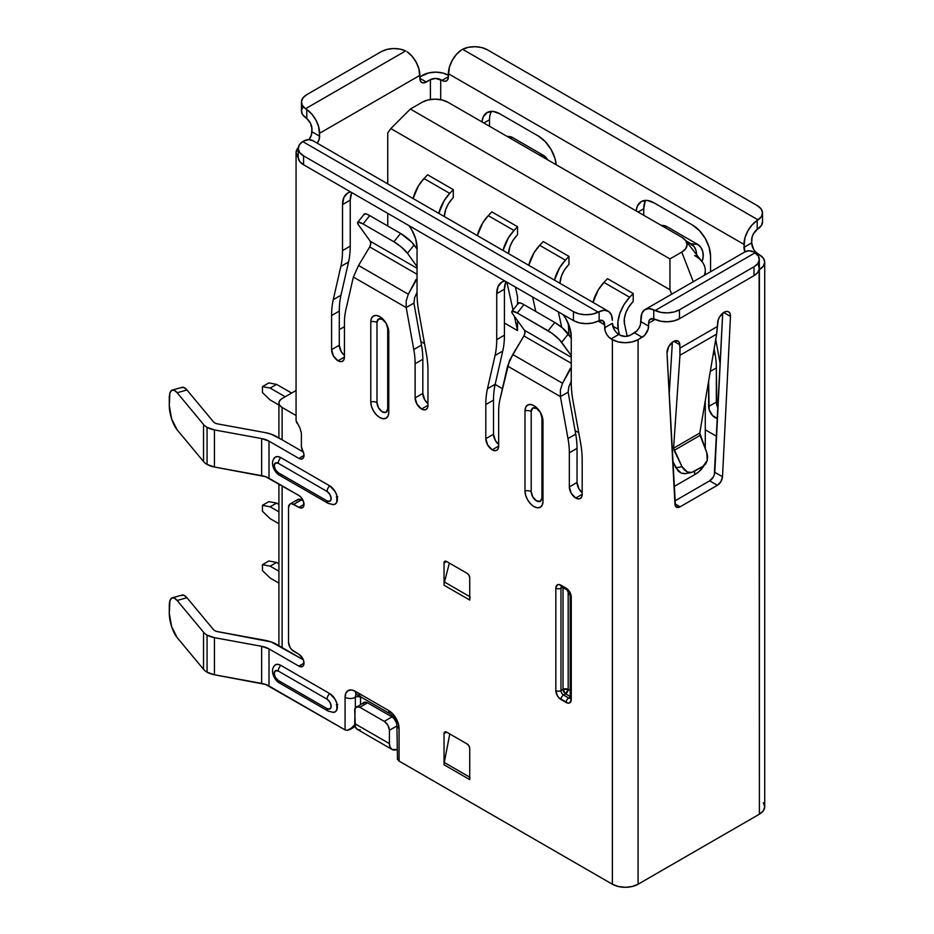 <?xml version="1.0" encoding="UTF-8"?>
<svg xmlns="http://www.w3.org/2000/svg" width="934" height="934" viewBox="0 0 934 934"><rect width="100%" height="100%" fill="white"/><g stroke="black" fill="none" stroke-linecap="round" stroke-linejoin="round"><path stroke-width="1.4" d="M691.58 472.464L685.439 473.608L681.201 473.118L675.901 467.829L682.03 466.685L687.331 471.974L691.58 472.464L703.115 466.276L693.845 471.635L690.67 472.581L687.331 471.974L684.307 469.919L682.03 466.685L674.114 450.398L700.08 435.407L706.723 452.441L699.764 433.061L716.635 334.127L717.639 322.954A9.083 5.242 -60 0 1 724.048 312.26L726.594 311.396L728.73 311.898L730.096 313.661L730.47 316.416L722.507 476.737L720.896 481.629L717.37 485.283L680.104 506.8L678.201 507.477L675.445 506.065L667.004 353.052A9.083 5.242 -60 0 1 673.426 341.494L677.827 340.968L679.24 342.416L680.01 348.078L717.464 326.456L718.234 319.907L719.647 316.824L724.048 312.26A9.083 5.242 -60 0 1 728.602 311.816A9.083 5.242 -60 0 1 730.47 316.416L722.507 476.737A7.274 4.191 -60 0 1 717.37 485.283L680.104 506.8A7.274 4.191 -60 0 1 676.473 507.162A7.274 4.191 -60 0 1 674.967 504.173L667.004 353.052L668.744 346.526L673.426 341.494A9.083 5.242 -60 0 1 677.967 341.05A9.083 5.242 -60 0 1 679.835 344.774L679.964 355.294L673.589 448.168L682.03 466.685L675.901 467.829L672.714 461.279L678.177 471.063L681.201 473.118L684.529 473.725M542.631 418.175A5.452 3.152 0 0 0 541.918 417.673A7.577 4.378 -120 0 0 536.56 408.392A5.452 3.152 120 0 0 536.478 407.516A5.452 3.152 -60 0 1 536.56 408.392L532.765 408.006L531.201 411.485L531.201 491.611L532.765 496.9L536.56 500.893L540.354 501.278L541.918 497.799L541.918 417.673L540.354 412.384L542.304 416.879L542.981 421.257L542.981 501.383L542.304 504.967L540.354 507.209L537.435 507.781L533.991 506.578L530.547 503.8L527.628 499.865L525.679 495.37L524.99 490.992L524.99 410.867L525.679 407.282L527.628 405.041L530.547 404.48L533.991 405.671A12.726 7.344 60 0 1 542.981 421.257L542.981 501.383A12.726 7.344 60 0 1 541.019 506.73A12.726 7.344 60 0 1 531.014 504.278A12.726 7.344 60 0 1 524.99 490.992L524.99 410.867A12.726 7.344 60 0 1 529.333 404.48A12.726 7.344 60 0 1 533.991 405.671L537.435 408.45L540.354 412.384L536.56 408.392A7.577 4.378 -120 0 0 531.201 411.485A5.452 3.152 0 0 0 524.99 410.867A5.452 3.152 180 0 1 531.201 411.485L531.201 491.611A5.452 3.152 0 0 0 524.99 490.992A5.452 3.152 180 0 1 531.201 491.611A7.577 4.378 -120 0 0 536.56 500.893A7.577 4.378 -120 0 0 541.918 497.799L541.918 417.673A5.452 3.152 180 0 1 542.631 418.175M505.994 281.636A25.44 14.687 -120 0 0 504.43 289.19L504.43 335.189L496.725 339.637L504.43 335.189A90.867 52.467 -120 0 1 502.761 351.044L495.055 355.492L502.761 351.044L495.183 384.259L487.478 388.707A90.867 52.467 60 0 0 485.797 404.562L493.514 400.114A90.867 52.467 60 0 1 495.183 384.259A90.867 52.467 -120 0 0 493.514 400.114L493.514 434.24L485.797 438.688L493.514 434.24A9.083 5.242 -120 0 0 498.651 444.479L495.394 440.568L493.514 434.24L493.514 400.114L485.797 404.562L485.797 438.688A9.083 5.242 60 0 0 492.23 449.814L498.651 446.113L498.651 411.976A72.7 41.972 60 0 1 499.994 399.297L509.462 360.547L523.904 335.96L571.258 363.303L523.904 335.96L512.743 354.511L562.525 383.255L560.388 389.945L560.412 396.6L568.129 392.152L568.841 386.734L568.129 392.152L575.706 434.1L568.129 392.152L560.412 396.6L567.989 438.56L575.706 434.1A72.7 41.972 -120 0 1 577.037 448.332A72.7 41.972 -120 0 0 575.706 434.1L567.989 438.56A72.7 41.972 60 0 1 569.331 452.792L577.037 448.332L577.037 482.469L569.331 486.918L577.037 482.469A9.083 5.242 -120 0 0 582.186 492.697L578.917 488.797L577.037 482.469L577.037 448.332L569.331 452.792L569.331 486.918A9.083 5.242 60 0 0 575.753 498.044L582.186 494.331L582.186 460.205A90.867 52.467 60 0 0 580.504 442.424L572.927 400.464A90.867 52.467 60 0 1 571.258 382.671L571.258 336.672A25.44 14.687 60 0 0 563.144 314.63L565.992 318.938L569.892 327.927L571.258 336.672L571.258 382.671A90.867 52.467 -120 0 0 572.927 400.464L580.504 442.424A90.867 52.467 60 0 1 582.186 460.205L582.186 494.331L581.695 496.888L580.294 498.499L578.216 498.896L575.753 498.044L582.186 494.331A9.083 5.242 60 0 1 580.294 498.499A9.083 5.242 60 0 1 575.753 498.044L571.211 493.245L569.331 486.918L569.331 452.792A72.7 41.972 -120 0 0 567.989 438.56L560.412 396.6L507.571 366.093L560.412 396.6L560.388 389.945L562.525 383.255L512.743 354.511L507.571 366.093L499.994 399.297A72.7 41.972 -120 0 0 498.651 411.976L498.651 446.113L498.161 448.67L496.771 450.27L494.681 450.678L492.23 449.814L498.651 446.113A9.083 5.242 60 0 1 496.771 450.27A9.083 5.242 60 0 1 492.23 449.814L487.676 445.028L485.797 438.688L485.797 404.562A90.867 52.467 60 0 1 487.478 388.707L495.055 355.492A90.867 52.467 -120 0 0 496.725 339.637L496.725 293.638L498.091 286.481L501.99 281.998L504.827 280.959A25.44 14.687 60 0 0 501.99 281.998A25.44 14.687 60 0 0 496.725 293.638L496.725 339.637A90.867 52.467 60 0 1 495.055 355.492L487.478 388.707L495.183 384.259L502.761 351.044A90.867 52.467 -120 0 0 504.43 335.189L504.43 289.19L505.808 282.033M388.427 329.153A5.452 3.152 0 0 0 387.715 328.64A7.577 4.378 -120 0 0 382.356 319.358A5.452 3.152 120 0 0 382.263 318.482A5.452 3.152 -60 0 1 382.356 319.358L378.562 318.984L376.986 322.452L376.986 402.577L378.562 407.866L382.356 411.871L386.139 412.244L387.715 408.765L387.715 328.64L386.139 323.362L388.089 327.857L388.777 332.224L388.777 412.349L388.089 415.934L386.139 418.175L383.22 418.747L379.776 417.545L376.344 414.766L373.425 410.832L371.475 406.337L370.786 401.97L370.786 321.833L371.475 318.261L373.425 316.007L376.344 315.447L379.776 316.638A12.726 7.344 60 0 1 388.777 332.224L388.777 412.349A12.726 7.344 60 0 1 386.816 417.696A12.726 7.344 60 0 1 376.811 415.245A12.726 7.344 60 0 1 370.786 401.97L370.786 321.833A12.726 7.344 60 0 1 375.118 315.458A12.726 7.344 60 0 1 379.776 316.638L383.22 319.416L386.139 323.362L382.356 319.358A7.577 4.378 -120 0 0 376.986 322.452A5.452 3.152 0 0 0 370.786 321.833A5.452 3.152 180 0 1 376.986 322.452L376.986 402.577A5.452 3.152 0 0 0 370.786 401.97A5.452 3.152 180 0 1 376.986 402.577A7.577 4.378 -120 0 0 382.356 411.871A7.577 4.378 -120 0 0 387.715 408.765L387.715 328.64A5.452 3.152 180 0 1 388.427 329.153M417.043 278.799L408.31 294.222L358.539 265.478L353.356 277.059L406.208 307.566L413.785 349.526L421.491 345.078L413.914 303.118L421.491 345.078A72.7 41.972 -120 0 1 422.833 359.298L415.116 363.758L422.833 359.298A72.7 41.972 -120 0 0 421.491 345.078L413.785 349.526A72.7 41.972 60 0 1 415.116 363.758L415.116 397.884L422.833 393.436L422.833 359.298L422.833 393.436A9.083 5.242 -120 0 0 427.97 403.675L424.713 399.764L422.833 393.436L415.116 397.884A9.083 5.242 60 0 0 421.549 409.01L427.97 405.309L427.97 371.172A90.867 52.467 60 0 0 426.301 353.391L418.724 311.431A90.867 52.467 60 0 1 417.043 293.638L417.043 247.638A25.44 14.687 60 0 0 408.94 225.596L411.777 229.904L415.677 238.906L417.043 247.638L417.043 293.638A90.867 52.467 -120 0 0 418.724 311.431L426.301 353.391A90.867 52.467 60 0 1 427.97 371.172L427.97 405.309L427.48 407.866L426.091 409.466L424.001 409.874L421.549 409.01L427.97 405.309A9.083 5.242 60 0 1 426.091 409.466A9.083 5.242 60 0 1 421.549 409.01L417.008 404.212L415.116 397.884L415.116 363.758A72.7 41.972 -120 0 0 413.785 349.526L406.208 307.566L353.356 277.059L345.778 310.263A72.7 41.972 -120 0 0 344.436 322.954L344.436 357.08L343.957 359.637L342.556 361.236L340.478 361.645L338.015 360.793L344.436 357.08A9.083 5.242 60 0 1 342.556 361.236A9.083 5.242 60 0 1 338.015 360.793L333.473 355.994L331.593 349.655L331.593 315.529A90.867 52.467 60 0 1 333.263 299.674L340.84 266.47A90.867 52.467 -120 0 0 342.509 250.604L342.509 204.604L343.887 197.448L347.787 192.964L350.624 191.925A25.44 14.687 60 0 0 347.787 192.964A25.44 14.687 60 0 0 342.509 204.604L350.227 200.156L351.593 192.999M181.418 595.402L183.975 595.262L186.975 597.748L213.361 629.481A7.274 4.191 180 0 0 214.773 630.637A7.274 4.191 180 0 0 217.727 631.664L264.941 640.304A29.082 16.789 180 0 1 276.721 644.437L282.115 647.554L282.115 485.808L282.115 647.554L303.317 659.789L271.257 641.962L217.727 631.664A7.274 4.191 180 0 1 214.773 630.637A7.274 4.191 180 0 1 213.361 629.481L186.975 597.748L177.145 600.469L203.53 632.201L203.53 669.304A18.178 10.496 0 0 0 207.068 672.188L207.068 635.085A18.178 10.496 180 0 1 203.53 632.201A18.178 10.496 0 0 0 207.068 635.085L214.435 637.665L261.648 646.305L269.004 648.885L269.004 685.988L345.078 729.909L345.078 697.254L345.86 693.168L348.09 690.6L351.429 689.957L355.364 691.323L388.777 710.611L392.712 713.786L396.051 718.293L398.269 723.43L399.052 728.415L399.052 761.07L612.377 884.229L612.377 339.637L608.641 336.917L606.551 334.103L605.162 330.893L604.672 324.798L598.215 321.074L599.138 320.642L599.138 311.699L604.275 310.263L608.548 311.396L611.385 314.921L612.377 320.35A19.988 11.547 -60 0 0 608.244 311.197A19.988 11.547 -60 0 0 599.138 311.699L598.215 312.166A18.178 10.496 180 0 1 573.441 311.664L303.573 155.861A18.178 10.496 180 0 1 298.25 148.448A18.178 10.496 180 0 1 302.709 141.559L299.289 144.945L298.261 148.81L299.756 152.627L303.573 155.861L303.573 164.769L573.441 320.572L579.045 322.779L585.653 323.643L592.354 323.047L598.215 321.074L599.138 320.642L599.138 311.699L598.215 312.166L302.709 141.559L598.215 312.166L592.354 314.139L585.653 314.735L579.045 313.871L573.441 311.664L573.441 320.572L573.441 311.664L303.573 155.861L303.573 164.769L573.441 320.572A18.178 10.496 0 0 0 598.215 321.074L604.672 324.798L603.095 320.841L599.138 320.642A9.083 5.242 -60 0 1 602.792 320.642A9.083 5.242 -60 0 1 604.672 324.798L604.672 327.764L612.377 323.316L604.672 327.764A9.083 5.242 60 0 0 611.093 338.902L612.377 339.637L612.377 884.229L398.795 760.906M203.53 424.468L203.53 461.559A18.178 10.496 0 0 0 207.068 464.443L207.068 427.34A18.178 10.496 180 0 1 203.53 424.468A18.178 10.496 0 0 0 207.068 427.34L214.435 429.92L261.648 438.56L269.004 441.14L269.004 478.243L298.868 495.475L300.841 497.063L303.62 501.885L303.62 506.426L302.499 507.711L298.868 507.349L291.712 503.671L290.042 503.998L288.536 507.325L288.536 642.359L290.042 647.425L291.712 649.667L298.868 654.255L302.499 658.096L303.62 660.665L303.62 665.206L302.499 666.491L298.868 666.129L269.004 648.885L298.868 666.129L304.005 663.163L298.868 666.129A7.274 4.191 60 0 0 302.499 666.491A7.274 4.191 60 0 0 303.62 660.665A7.274 4.191 60 0 0 298.868 654.255L293.685 651.255A7.274 4.191 60 0 1 288.536 642.359L288.536 507.325A7.274 4.191 60 0 1 290.042 503.998A7.274 4.191 60 0 1 293.685 504.36L301.39 499.9A7.274 4.191 -120 0 0 297.759 499.538L301.39 499.9L293.685 504.36L298.868 507.349L304.005 504.383L298.868 507.349A7.274 4.191 60 0 0 302.499 507.711L302.499 507.711A7.274 4.191 60 0 0 303.62 501.885A7.274 4.191 60 0 0 298.868 495.475L265.595 476.69L214.435 467.023L207.068 464.443A18.178 10.496 180 0 1 203.53 461.559L177.145 429.827L203.53 461.559L203.53 424.468L177.145 392.724L203.53 424.468M217.727 423.919A7.274 4.191 180 0 1 214.773 422.892A7.274 4.191 180 0 1 213.361 421.736L186.975 390.003L177.145 392.724L174.144 390.237L171.587 390.389L169.883 393.156L169.287 405.531L169.287 398.106A18.178 6.421 74.5 0 1 172.3 390.05A18.178 6.421 74.5 0 1 177.145 392.724L186.975 390.003L213.361 421.736A7.274 4.191 180 0 0 214.773 422.892A7.274 4.191 180 0 0 217.727 423.919L264.941 432.559L217.727 423.919M339.299 329.632L344.436 326.655L339.299 329.632M705.275 429.78L716.576 436.306L705.275 429.78M694.627 474.67L699.146 471.495L703.734 465.879A36.344 20.98 0 0 1 694.627 474.67L674.044 486.556L694.627 474.67L694.627 471.18L694.627 474.67M420.86 341.54L424.538 343.677L420.86 341.54M495.137 384.434L502.422 388.637L495.137 384.434M575.064 430.574L578.753 432.711L575.064 430.574M303.025 106.721L301.484 110.445L302.371 114.252L306.784 118.548A9.083 5.242 60 0 1 311.933 128.787L311.933 131.752L319.638 136.201L311.933 131.752A9.083 5.242 120 0 1 309.037 139.621L311.442 134.87L311.933 128.787L310.485 123.253L306.784 118.548L306.784 109.558L311.793 114.088L315.937 120.101L318.681 126.779L319.638 136.201A9.083 5.242 -60 0 1 317.327 143.241L319.148 139.329L319.638 133.235L419.88 75.362L420.358 80.884L421.759 82.496L423.838 82.892L430.411 79.67L430.411 99.494L430.411 79.67A7.274 4.191 180 0 1 440.696 79.67L440.696 99.669L440.696 79.67L444.432 81.258L446.522 80.861L447.911 79.262L448.402 73.728L743.966 244.381L744.958 251.876A9.083 5.242 60 0 1 743.966 247.347L744.958 237.796L747.795 231.002L752.08 224.931L757.205 220.447L757.205 229.39L753.259 234.154L752.092 237.096L751.683 242.887L753.563 249.226L755.653 252.04L759.389 254.76A18.178 10.496 180 0 1 764.712 262.185A18.178 10.496 180 0 1 759.389 269.599L759.389 814.191L638.085 884.229L632.19 886.506L625.231 887.3L618.273 886.506L612.377 884.229A18.178 10.496 0 0 0 638.085 884.229L638.085 339.637A18.178 10.496 180 0 1 612.377 339.637L618.273 341.914L625.231 342.708L632.19 341.914L638.085 339.637L638.085 884.229L759.389 814.191A18.178 10.496 0 0 0 764.712 806.766L763.335 810.782L759.389 814.191L759.132 269.751L763.335 266.202L764.712 262.185L763.335 258.169L759.389 254.76L757.264 254.515L758.104 254.025A9.083 5.242 -120 0 1 751.683 242.887L743.966 247.347L751.683 242.887L751.683 239.921A9.083 5.242 -60 0 1 757.205 229.39L758.081 228.772A18.178 10.496 0 0 0 762.529 221.895L762.529 212.987A18.178 10.496 180 0 1 758.081 219.875L757.205 220.447L757.205 229.39L761.49 225.398L762.518 221.533M556.232 164.769L554.983 158.476L551.083 149.487L545.246 141.606L538.358 136.049L499.807 113.796L492.918 111.403L487.081 112.535L483.182 117.019L481.932 121.875A25.44 14.687 60 0 1 487.081 112.535A25.44 14.687 60 0 1 499.807 113.796L538.358 136.049A25.44 14.687 60 0 1 556.232 164.769M720.172 364.085A90.867 52.467 -120 0 0 719.81 361.995L715.736 339.427L719.81 361.995A90.867 52.467 60 0 1 720.172 364.085M636.147 210.909A25.44 14.687 60 0 1 641.296 201.569A25.44 14.687 60 0 1 654.01 202.83L692.573 225.082A25.44 14.687 60 0 1 710.564 256.243L710.564 271.747L710.564 256.243L709.186 247.51L705.287 238.52L699.449 230.64L692.573 225.082L654.01 202.83L647.134 200.436L641.296 201.569L637.397 206.052L636.136 210.909M708.637 381.06L709.116 409.617L712.595 415.63L717.51 418.479A9.083 5.242 60 0 1 708.637 406.488L708.637 381.06M620.094 335.189L616.347 332.457L614.257 329.655L612.377 323.316A9.083 5.242 -120 0 0 618.81 334.442L611.093 338.902L618.81 334.442L620.094 335.189A7.274 4.191 180 0 0 630.368 335.189L625.231 336.415L620.094 335.189M416.132 279.324L408.31 294.222L406.185 300.911L406.208 307.566L413.914 303.118L406.208 307.566L406.185 300.911L408.31 294.222L358.539 265.478L353.356 277.059L345.778 310.263A72.7 41.972 60 0 0 344.436 322.954L344.436 357.08L338.015 360.793A9.083 5.242 60 0 1 331.593 349.655L339.299 345.206L331.593 349.655L331.593 315.529L339.299 311.08L331.593 315.529A90.867 52.467 60 0 1 333.263 299.674L340.968 295.226L333.263 299.674L340.84 266.47L348.545 262.01L340.968 295.226A90.867 52.467 -120 0 0 339.299 311.08L339.299 345.206A9.083 5.242 -120 0 0 344.436 355.445L341.179 351.546L339.299 345.206L339.299 311.08A90.867 52.467 60 0 1 340.968 295.226L348.545 262.01A90.867 52.467 -120 0 0 350.227 246.156L350.227 200.156L342.509 204.604L342.509 250.604A90.867 52.467 60 0 1 340.84 266.47L348.545 262.01A90.867 52.467 -120 0 0 350.227 246.156L342.509 250.604L350.227 246.156L350.227 200.156A25.44 14.687 -120 0 1 351.779 192.602M759.319 259.36A18.178 10.496 180 0 0 755.221 252.717L655.108 310.52L755.221 252.717L753.995 252.017L758.408 256.091L759.295 259.885L757.754 263.622L753.995 266.785L679.462 309.819L673.986 311.979L667.518 312.878L660.933 312.365L653.753 309.878A19.988 11.547 60 0 0 645.044 309.563A19.988 11.547 60 0 0 640.911 318.716L640.42 324.81L639.031 328.021L636.941 330.834L630.368 335.189L634.478 332.819A9.083 5.242 120 0 0 640.911 321.681L641.868 313.369L644.6 309.843L648.756 308.629L653.753 309.878L653.753 318.868L650.064 319.311L648.99 320.899L648.126 329.258L644.647 335.283L638.085 339.637L642.195 337.267L634.478 332.819L642.195 337.267A9.083 5.242 -60 0 0 648.616 326.141L640.911 321.681L648.616 326.141L648.616 323.164A9.083 5.242 60 0 1 650.496 319.008A9.083 5.242 60 0 1 653.753 318.868L655.108 319.428L648.616 323.164L655.108 319.428A18.178 10.496 0 0 0 679.462 318.716L679.462 309.819A18.178 10.496 180 0 1 655.108 310.52L653.753 309.878L653.753 318.868L660.933 321.261L667.518 321.775L673.986 320.887L679.462 318.716L753.995 275.682L753.995 266.785L679.462 309.819L679.462 318.716L753.995 275.682A18.178 10.496 0 0 0 759.319 268.268L759.319 259.36A18.178 10.496 180 0 1 753.995 266.785L753.995 275.682L757.754 272.518L759.295 268.794L758.408 264.987M722.694 313.217L714.312 474.717L713.191 477.181L709.665 480.835L674.803 500.963L709.665 480.835L717.37 485.283L709.665 480.835A7.274 4.191 120 0 0 714.79 472.289L722.507 476.737L714.79 472.289L722.694 313.217M672.235 342.311L672.293 343.63L672.235 342.311M278.916 403.009A10.904 6.293 180 0 0 282.115 407.457L282.115 439.809L303.317 452.044L282.115 439.809L282.115 407.457L296.066 415.513L282.115 407.457L279.756 405.414L278.916 403.009L279.756 400.593L282.115 398.549L296.066 390.494L282.115 398.549A10.904 6.293 180 0 0 278.916 403.009L278.916 437.964M299.861 427.772L301.39 433.072L301.39 446.58L303.912 454.216L303.62 457.462L301.717 459.026L298.868 458.384L269.004 441.14L298.868 458.384L304.005 455.418L298.868 458.384A7.274 4.191 60 0 0 302.499 458.746A7.274 4.191 60 0 0 302.511 450.363A5.452 3.152 60 0 1 301.39 446.58L301.39 433.131M296.066 152.674A18.178 10.496 180 0 1 298.308 147.63L296.066 152.674L298.261 157.671A18.178 10.496 180 0 1 296.066 152.674L296.066 419.775A18.178 10.496 0 0 0 297.327 423.604L297.397 423.709M717.989 407.948A9.083 5.242 -120 0 1 716.343 402.04L708.637 406.488L716.343 402.04L716.343 367.914L710.284 371.417L716.343 367.914A72.7 41.972 -120 0 0 715 353.682L714.125 348.837L715 353.682A72.7 41.972 60 0 1 716.343 367.914L716.833 405.158M645.102 201.604L643.736 208.761L643.736 215.287L643.736 208.761L638.085 212.03L643.736 208.761A25.44 14.687 -120 0 1 645.744 200.378M489.521 119.727L489.521 126.265L489.521 119.727L483.87 122.996L489.521 119.727A25.44 14.687 -120 0 1 491.541 111.344M508.867 136.492L512.661 137.59L543.495 155.394L547.476 159.714A12.726 10.052 -84.3 0 0 543.495 155.394L512.661 137.59L508.423 137.17L512.661 137.59A12.726 10.052 -84.3 0 0 509.38 136.527L506.87 136.271M539.257 154.974L543.495 155.394L539.257 154.974M570.347 368.358L562.525 383.255L571.258 367.833M524.464 330.274L571.258 357.29L524.464 330.274L512.836 314.128L524.464 330.274A5.452 3.152 120 0 1 523.904 335.96L524.966 332.773L524.464 330.274M571.258 355.632L559.244 339.497L551.912 333.263L517.284 312.983L512.252 311.162L511.785 312.096L512.836 314.128A12.726 2.615 38.5 0 1 511.89 311.384A12.726 2.615 38.5 0 1 517.284 312.983L548.13 330.788L554.773 322.452L523.939 304.636L517.284 312.983L523.939 304.636L554.773 322.452L562.466 327.974L571.258 338.05L568.327 333.963L561.673 342.311L571.258 355.632M518.428 303.748L518.907 302.826L520.833 303.13L523.939 304.636A12.726 2.615 -141.5 0 0 518.533 303.036L511.89 311.384M571.258 381.329L568.841 386.734L571.258 381.329M282.115 439.809L271.257 434.217L264.941 432.559A29.082 16.789 180 0 1 276.721 436.692L282.115 439.809M555.835 588.187L557.341 584.859L559.011 584.544L566.121 588.187L569.752 592.028L571.258 597.095L571.258 699.484L569.752 702.812L568.082 703.139L559.011 697.896L557.341 695.643L555.835 690.576L555.835 588.187A3.631 2.102 0 0 0 560.972 588.187L560.972 690.576L563.027 689.397L563.027 587.638L563.027 689.397A3.631 2.102 -120 0 0 565.607 693.845L563.552 695.036L568.689 698.002L570.195 697.126L568.689 698.002L563.552 695.036A3.631 2.102 120 0 0 560.972 699.484L566.121 702.45A3.631 2.102 -60 0 1 568.689 698.002A3.631 2.102 120 0 0 566.121 702.45A7.274 4.191 -120 0 0 571.258 699.484L571.258 597.095A7.274 4.191 -120 0 0 566.121 588.187L560.972 585.221A3.631 2.102 120 0 0 561.731 586.891A3.631 2.102 -60 0 1 560.972 585.221A7.274 4.191 -120 0 0 555.835 588.187L555.835 690.576A3.631 2.102 0 0 0 560.972 690.576L560.972 588.187A3.631 2.102 60 0 1 561.451 586.75A3.631 2.102 60 0 0 560.972 588.187A3.631 2.102 180 0 1 555.835 588.187M273.709 666.736L275.378 664.821L277.877 664.331L280.83 665.358L329.667 693.553L335.119 699.309L336.789 703.162L336.789 709.968L335.119 711.895L332.609 712.385M273.709 458.991L275.378 457.076L277.877 456.586L280.83 457.613L329.667 485.808L335.119 491.564L336.789 495.417L336.789 502.223L335.119 504.15L332.609 504.64M469.732 779.61L444.035 764.771L444.035 733.61L444.782 731.952L446.604 732.128L467.163 744.001L468.985 745.916L469.732 748.449L469.732 779.61A10.904 6.293 -60 0 1 469.965 777.31A10.904 6.293 -60 0 0 469.732 779.61L444.035 764.771A10.904 6.293 -60 0 1 444.269 762.471L449.779 733.961L444.269 762.471A10.904 6.293 120 0 0 444.035 764.771L444.035 733.61A3.631 2.102 60 0 1 444.782 731.952A3.631 2.102 60 0 1 446.604 732.128L467.163 744.001A3.631 2.102 60 0 1 469.732 748.449L469.732 779.61M469.732 600.06L444.035 585.221L444.035 562.968L444.782 561.299L446.604 561.486L467.163 573.359L468.985 575.274L469.732 577.807L469.732 600.06A10.904 6.293 -60 0 1 470.164 596.873A10.904 6.293 -60 0 0 469.732 600.06L444.035 585.221A10.904 6.293 -60 0 1 444.467 582.034L449.359 563.074L444.467 582.034A10.904 6.293 120 0 0 444.035 585.221L444.035 562.968A3.631 2.102 60 0 1 444.782 561.299A3.631 2.102 60 0 1 446.604 561.486L467.163 573.359A3.631 2.102 60 0 1 469.732 577.807L469.732 600.06M360.501 694.289A7.274 4.191 -60 0 1 356.87 694.651A7.274 4.191 -60 0 1 355.364 691.323A7.274 4.191 120 0 0 356.87 694.651L390.284 713.938A7.274 4.191 -60 0 1 388.777 710.611A7.274 4.191 120 0 0 390.284 713.938C394.265 716.775 396.483 720.616 396.927 725.449A7.274 4.191 0 0 0 399.052 728.415A7.274 4.191 180 0 1 396.927 725.449L397.475 759.249L399.052 761.07L399.052 728.415A14.535 8.394 -120 0 0 388.777 710.611L355.364 691.323A14.535 8.394 -120 0 0 345.078 697.254L345.078 729.909L347.436 730.365L353.005 727.154L355.364 723.967L350.227 729.396L347.436 730.365L345.078 729.909L265.595 684.435L214.435 674.768L207.068 672.188A18.178 10.496 180 0 1 203.53 669.304L177.145 637.572L203.53 669.304L203.53 632.201L177.145 600.469L174.144 597.982L171.587 598.134L169.883 600.901L169.287 613.276L169.287 605.851A18.178 6.421 74.5 0 1 172.3 597.795A18.178 6.421 74.5 0 1 177.145 600.469L186.975 597.748A18.178 6.421 -105.5 0 0 182.13 595.075L172.3 597.795M763.335 802.75L764.712 806.766L764.712 262.185M296.136 420.65L299.931 427.924M422.705 75.21A18.178 10.496 180 0 1 448.402 75.21L442.506 72.945L435.548 72.14L428.601 72.945L419.88 76.845L422.705 75.21M645.044 309.563L745.285 251.69A19.988 11.547 -120 0 1 753.995 252.017L748.998 250.756L744.842 251.982M762.529 212.987A18.178 10.496 180 0 0 757.205 205.573L487.338 49.771L481.734 47.564L475.126 46.7L468.424 47.295L462.575 49.269L758.081 219.875L462.575 49.269A18.178 10.496 180 0 1 487.338 49.771L757.205 205.573L761.023 208.807L762.518 212.625L761.49 216.49L757.205 220.447A19.988 11.547 -60 0 0 743.966 244.381L448.402 73.728A19.988 11.547 120 0 1 461.641 49.806L456.516 54.289L452.231 60.348L449.394 67.155L448.402 76.705A9.083 5.242 60 0 1 446.522 80.861A9.083 5.242 60 0 1 441.98 80.406L435.548 78.433L430.411 79.67L426.301 82.04L419.88 78.328L426.301 82.04A9.083 5.242 -60 0 1 421.759 82.496A9.083 5.242 -60 0 1 419.88 78.328L418.922 68.906L416.179 62.228L412.022 56.215L407.026 51.685A19.988 11.547 -120 0 1 419.88 75.362L319.638 133.235A19.988 11.547 60 0 0 306.784 109.558L305.57 108.718A18.178 10.496 180 0 1 301.46 102.075A18.178 10.496 180 0 1 306.784 94.649L381.317 51.627A18.178 10.496 180 0 1 405.671 50.915L399.845 49.07L393.261 48.556L386.804 49.455L381.317 51.627L306.784 94.649L303.025 97.813L301.484 101.549L302.371 105.355L305.57 108.718L405.671 50.915L305.57 108.718L306.784 109.558L306.784 118.548L305.57 117.614A18.178 10.496 0 0 1 301.46 110.971L301.46 102.075M441.98 80.406L448.402 76.705L441.98 80.406M312.983 140.742L308.699 139.621L303.573 141.057A19.988 11.547 120 0 1 312.668 140.555L608.244 311.197M298.261 157.718L299.756 161.535L303.573 164.769A18.178 10.496 0 0 1 298.25 157.344L298.25 148.448M303.317 501.021L301.39 499.9L303.317 501.021M336.357 496.993L337.688 496.736M280.83 475.418A5.452 3.152 -60 0 1 279.371 475.196A5.452 3.152 -60 0 1 278.262 472.709A5.767 3.327 60 0 1 274.187 465.646A5.767 3.327 60 0 1 278.262 463.287L275.378 463.007L274.187 465.646L275.378 469.662L278.262 472.709L327.087 500.904L329.971 501.184L331.173 498.546L329.971 494.53L327.087 491.482L278.262 463.287L327.087 491.482A5.452 3.152 -60 0 1 329.667 485.808L280.83 457.613A5.452 3.152 120 0 0 278.262 463.287A5.452 3.152 -60 0 1 280.83 457.613A10.904 6.293 -120 0 0 273.814 458.769M336.357 704.738L337.688 704.481M280.83 683.163A5.452 3.152 -60 0 1 279.371 682.941A5.452 3.152 -60 0 1 278.262 680.454A5.767 3.327 60 0 1 274.187 673.391A5.767 3.327 60 0 1 278.262 671.032L275.378 670.752L274.187 673.391L275.378 677.407L278.262 680.454L327.087 708.637L329.971 708.929L331.173 706.291L329.971 702.275L327.087 699.227L278.262 671.032L327.087 699.227A5.452 3.152 -60 0 1 329.667 693.553L280.83 665.358A5.452 3.152 120 0 0 278.262 671.032A5.452 3.152 -60 0 1 280.83 665.358A10.904 6.293 -120 0 0 273.814 666.514M334.465 504.442A10.904 6.293 -120 0 0 336.941 495.966A10.904 6.293 -120 0 0 329.667 485.808A5.452 3.152 120 0 0 327.087 491.482A5.767 3.327 60 0 1 331.173 498.546A5.767 3.327 60 0 1 327.087 500.904A5.452 3.152 120 0 0 328.208 503.391M329.667 503.613A5.452 3.152 -60 0 1 328.219 503.391A5.452 3.152 -60 0 1 327.087 500.904L278.262 472.709A5.452 3.152 120 0 0 279.383 475.196C276.382 474.11 269.342 464.758 274.187 458.162M334.465 712.187A10.904 6.293 -120 0 0 336.941 703.711A10.904 6.293 -120 0 0 329.667 693.553A5.452 3.152 120 0 0 327.087 699.227A5.767 3.327 60 0 1 331.173 706.291A5.767 3.327 60 0 1 327.087 708.637A5.452 3.152 120 0 0 328.208 711.136M329.667 711.358A5.452 3.152 -60 0 1 328.219 711.136A5.452 3.152 -60 0 1 327.087 708.637L278.262 680.454A5.452 3.152 120 0 0 279.383 682.941C276.382 681.855 269.342 672.503 274.187 665.907M181.418 387.668L183.975 387.517L186.975 390.003A18.178 6.421 -105.5 0 0 182.13 387.33L172.3 390.05M169.287 405.531L171.587 418.794L177.145 429.827A18.178 6.421 74.5 0 1 169.287 405.531M214.435 429.92A18.178 10.496 180 0 1 207.068 427.34L207.068 464.443A18.178 10.496 0 0 0 214.435 467.023L214.435 429.92L214.435 467.023L261.648 475.651L261.648 438.56L214.435 429.92M261.648 475.651L261.648 438.56A18.178 10.496 180 0 1 269.004 441.14L269.004 478.243A18.178 10.496 0 0 0 261.648 475.651M169.287 613.276L171.587 626.539L177.145 637.572A18.178 6.421 74.5 0 1 169.287 613.276M214.435 637.665A18.178 10.496 180 0 1 207.068 635.085L207.068 672.188A18.178 10.496 0 0 0 214.435 674.768L214.435 637.665L214.435 674.768L261.648 683.396L261.648 646.305L214.435 637.665M269.004 685.988A18.178 10.496 0 0 0 261.648 683.396L261.648 646.305A18.178 10.496 180 0 1 269.004 648.885L269.004 685.988M413.914 303.118L414.626 297.701L417.043 292.295L414.626 297.701L413.914 303.118M357.675 222.35A12.726 2.615 38.5 0 1 363.069 223.95L369.724 215.614A12.726 2.615 -141.5 0 0 364.33 214.014L357.675 222.35A12.726 2.615 38.5 0 0 358.633 225.094L370.249 241.241L370.751 243.739L369.689 246.926L358.539 265.478L369.689 246.926L417.043 274.269L369.689 246.926A5.452 3.152 120 0 0 370.249 241.241L417.043 268.256L370.249 241.241L358.633 225.094L357.57 223.063L358.049 222.14L363.069 223.95L393.914 241.766L363.069 223.95L369.724 215.614L400.569 233.418L393.914 241.766L401.608 247.288L407.469 253.289L414.112 244.942L417.043 249.016L411.684 242.116L400.569 233.418L369.724 215.614L366.63 214.108L364.692 213.793L364.225 214.715M407.469 253.289L417.043 266.599L407.469 253.289L414.112 244.942A12.726 2.615 -141.5 0 0 400.569 233.418L393.914 241.766A12.726 2.615 38.5 0 1 407.469 253.289M388.777 409.641A5.452 3.152 0 0 0 387.715 408.765A5.452 3.152 180 0 1 388.777 409.641M568.176 590.965L568.176 689.397L570.195 690.565L568.176 689.397A3.631 2.102 0 0 0 563.027 689.397L568.176 689.397L565.607 693.845L563.552 695.036A3.631 2.102 60 0 1 560.972 690.576A3.631 2.102 180 0 1 555.835 690.576A7.274 4.191 -120 0 0 560.972 699.484A3.631 2.102 -60 0 1 563.552 695.036A3.631 2.102 60 0 1 560.972 690.576L563.027 689.397L565.607 693.845A3.631 2.102 120 0 0 568.176 689.397L568.176 590.965M570.195 696.495L565.607 693.845L570.195 696.495M562.478 587.323L560.972 588.187L562.478 587.323M469.732 777.17L444.269 762.471L469.732 777.17M446.604 732.128L444.035 733.61L446.604 732.128M469.732 596.616L444.467 582.034L469.732 596.616M446.604 561.486L444.035 562.968L446.604 561.486M360.547 696.776A3.631 2.102 -120 0 0 360.501 697.254L360.501 704.446L360.699 696.239M396.74 723.325L393.961 718.503L391.988 716.915L367.576 702.823L365.603 702.135L362.824 703.746M504.43 289.19L496.725 293.638L504.43 289.19M561.673 342.311L568.327 333.963A12.726 2.615 -141.5 0 0 554.773 322.452L548.13 330.788A12.726 2.615 38.5 0 1 561.673 342.311M542.981 498.674A5.452 3.152 0 0 0 541.918 497.799A5.452 3.152 180 0 1 542.981 498.674M715 353.682L713.121 354.768L715 353.682M696.589 254.69A12.726 10.052 95.7 0 0 691.055 243.762L697.71 244.428A12.726 10.052 -84.3 0 1 702.146 261.216L703.209 256.383L702.73 251.503L700.804 247.3L697.71 244.428L666.864 226.623L662.626 226.203L666.864 226.623L697.71 244.428L691.055 243.762L685.754 240.703L694.16 246.634L696.087 250.826L696.554 255.718M661.074 225.304L663.584 225.549A12.726 10.052 -84.3 0 1 666.864 226.623L663.082 225.514M563.552 586.704A3.631 2.102 -60 0 1 561.731 586.891L566.868 589.856A3.631 2.102 -60 0 1 566.121 588.187A3.631 2.102 120 0 0 566.868 589.856L570.195 595.612A3.631 2.102 0 0 0 571.258 597.095A3.631 2.102 180 0 1 570.195 595.612L570.195 698.002A3.631 2.102 0 0 0 571.258 699.484A3.631 2.102 180 0 1 570.195 698.002L570.499 698.177M570.172 698.305A3.631 2.102 60 0 1 568.689 698.002A3.631 2.102 60 0 0 570.172 698.305M360.501 697.254A3.631 2.102 0 0 0 355.364 697.254A7.274 4.191 60 0 1 356.309 694.371A7.274 4.191 60 0 0 355.364 697.254A3.631 2.102 180 0 1 360.501 697.254M355.364 707.739L355.364 697.254A7.274 4.191 180 0 1 345.078 697.254A7.274 4.191 0 0 0 355.364 697.254L355.364 707.739M669.188 394.522L672.293 343.63L669.188 394.522M673.799 341.295L679.835 344.774L673.799 341.295M674.955 503.823L680.104 506.8L674.955 503.823M723.675 312.493L730.47 316.416L723.675 312.493M706.723 452.441L707.61 456.469L707.248 460.485L705.672 463.918L703.115 466.276L707.248 460.485L706.723 452.441M673.589 448.168L699.764 433.061L700.08 435.407L674.114 450.398L673.589 448.168L679.964 355.294L716.635 334.127L699.764 433.061L673.589 448.168M716.635 334.127L717.464 326.456L680.01 348.078L679.964 355.294L716.635 334.127M360.279 729.991L357.36 729.419L355.41 727.177L354.722 710.249A7.274 4.191 60 0 1 356.228 706.91A7.274 4.191 60 0 1 359.859 707.271L367.576 702.823A7.274 4.191 -120 0 0 363.933 702.461L355.118 708.194L354.722 723.593L389.42 743.627L390.108 747.212L392.058 749.453L396.927 749.547A12.726 7.344 -60 0 1 392.058 749.453A12.726 7.344 -60 0 1 389.42 743.627L389.42 730.271L396.927 725.94L389.42 730.271L389.42 743.627L354.722 723.593A12.726 7.344 120 0 0 357.36 729.419L392.058 749.453M396.366 722.286A7.274 4.191 -120 0 0 391.988 716.915L384.283 721.375L359.859 707.271L384.283 721.375L391.988 716.915L367.576 702.823L359.859 707.271L356.228 706.91M384.283 721.375A7.274 4.191 60 0 1 389.42 730.271L387.914 725.204L384.283 721.375M296.638 500.822L297.759 499.538L290.042 503.998M673.04 467.432L673.04 461.945L673.04 467.432M694.627 255.531A36.344 20.98 180 0 1 705.275 270.37A36.344 20.98 180 0 1 704.213 275.413A36.344 20.98 0 0 0 702.099 261.812L685.509 240.388A18.178 10.496 180 0 1 681.773 252.087L685.708 248.689L687.097 244.673L685.708 240.657L681.773 237.248L447.888 102.226L441.992 99.95L435.034 99.144L428.087 99.95L422.191 102.226L410.365 109.044L669.947 258.916L681.773 252.087L669.947 258.916L669.947 289.727L671.686 294.187L669.947 289.727L669.947 258.916L410.365 109.044L422.191 102.226A18.178 10.496 180 0 1 447.888 102.226L681.773 237.248A18.178 10.496 180 0 1 685.509 240.388M387.75 132.967L387.75 183.905L387.75 132.967L390.832 128.577L669.947 289.727L390.832 128.577L410.365 109.044L390.832 128.577L387.75 132.967M387.75 213.361L387.75 226.016L387.75 213.361M453.282 197.658L453.282 189.625L427.585 174.786L453.282 189.625L449.733 193.385L424.024 178.546L427.585 174.786L424.024 178.546A27.261 15.738 120 0 0 413.108 198.533L418.385 185.983L424.024 178.546L449.733 193.385L444.082 200.822L438.805 213.372A27.261 15.738 -60 0 1 449.733 193.385L453.282 189.625L453.282 197.658L452.196 198.814L453.282 197.658M568.946 264.439L568.946 256.395L543.238 241.556L568.946 256.395L565.385 260.166L539.689 245.327L543.238 241.556L539.689 245.327A27.261 15.738 120 0 0 528.761 265.314L534.038 252.752L539.689 245.327L565.385 260.166L559.746 267.591L554.457 280.153A27.261 15.738 -60 0 1 565.385 260.166L568.946 256.395L568.946 264.439L567.86 265.583L568.946 264.439M568.946 334.827L568.304 323.573L568.946 334.827M517.541 234.761L517.541 226.717L491.844 211.878L517.541 226.717L513.98 230.488L488.284 215.649L491.844 211.878L488.284 215.649A27.261 15.738 120 0 0 477.356 235.637L482.633 223.074L488.284 215.649L513.98 230.488L508.341 237.913L503.052 250.475A27.261 15.738 -60 0 1 513.98 230.488L517.541 226.717L517.541 234.761L516.455 235.905L517.541 234.761M504.43 323.024L517.541 330.589L517.541 320.654L517.541 330.589L504.43 323.024M517.541 304.297L517.541 296.79L515.405 287.065L517.541 296.79L517.541 304.297M633.194 301.53L633.194 293.498L607.497 278.659L633.194 293.498L629.644 297.257L603.936 282.418L607.497 278.659L603.936 282.418A27.261 15.738 120 0 0 593.02 302.406L598.297 289.844L603.936 282.418L629.644 297.257L623.994 304.682L619.931 313.182L617.934 321.716L618.25 329.27A27.261 15.738 -60 0 1 629.644 297.257L633.194 293.498L633.194 301.53L632.108 302.686L633.194 301.53M693.273 281.729L681.773 252.087L693.273 281.729M278.916 511.855L270.159 506.8L276.592 503.099L278.916 504.442L276.592 503.099L270.159 506.8L262.454 505.317L268.875 501.616L276.592 503.099L268.875 501.616L262.454 505.317L262.454 511.26L270.159 518.674L278.916 523.729L270.159 518.674L262.454 511.26L262.454 505.317L270.159 506.8L278.916 511.855M276.592 384.388L270.159 388.089L262.454 386.606L268.875 382.905L276.592 384.388L291.618 393.062L276.592 384.388L268.875 382.905L262.454 386.606L262.454 392.549L270.159 399.962L278.916 405.017L270.159 399.962L262.454 392.549L262.454 386.606L270.159 388.089L276.592 384.388M285.197 396.775L270.159 388.089L285.197 396.775M278.916 571.211L270.159 566.156L276.592 562.455L278.916 563.797L276.592 562.455L270.159 566.156L262.454 564.673L268.875 560.96L276.592 562.455L268.875 560.96L262.454 564.673L262.454 570.616L270.159 578.029L278.916 583.085L270.159 578.029L262.454 570.616L262.454 564.673L270.159 566.156L278.916 571.211M612.774 326.106L618.25 329.27L619.464 334.827L618.25 329.27L612.774 326.106M627.204 336.263L624.519 324.016A18.178 10.496 -60 0 1 632.108 302.686L628.349 307.636L625.64 313.299L624.309 318.984L624.519 324.016L627.204 336.263M506.905 282.161L513.011 309.971L506.905 282.161M514.4 316.287L517.541 330.589L514.4 316.287M508.551 253.639A18.178 10.496 -60 0 1 516.455 235.905L512.696 240.855L509.987 246.529L508.551 253.639M558.31 311.839L561.719 327.344L558.31 311.839M535.789 311.489L532.613 297L535.789 311.489M559.956 283.317A18.178 10.496 -60 0 1 567.86 265.583L564.089 270.533L561.381 276.195L559.956 283.317M444.304 216.548A18.178 10.496 -60 0 1 452.196 198.814L448.437 203.764L445.728 209.426L444.304 216.548M355.154 726.547L350.227 729.396M279.383 475.196L328.219 503.391L333.578 504.64M279.383 682.941L328.219 711.136L333.578 712.385M356.87 694.651L355.854 694.219L356.87 693.927M278.916 483.964L278.916 645.709M705.275 448.717L705.275 400.779M705.275 274.794L705.275 270.37"/></g></svg>
